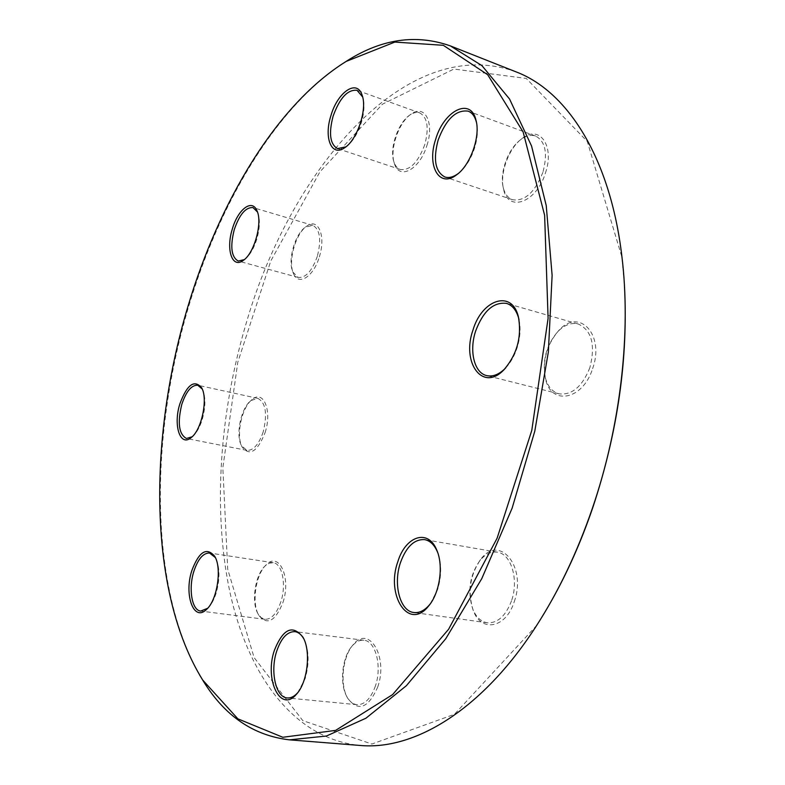 <?xml version="1.0" encoding="UTF-8"?>
<svg xmlns="http://www.w3.org/2000/svg" width="785" height="785" viewBox="0 0 785 785"><rect width="100%" height="100%" fill="white"/><g stroke="black" fill="none" stroke-linecap="round" stroke-linejoin="round"><path stroke-width="0.59" stroke-dasharray="3.92 2.94" d="M199.361 674.56C148.679 584.874 149.915 435.95 188.567 306.837C218.995 204.669 273.877 110.381 340.759 64.87M516.196 71.926C406.424 31.91 291.049 169.491 246.755 321.35C219.672 411.605 212.421 509.975 230.015 592.704C248.05 674.433 293.227 738.891 359.991 745.446M551.011 601.634L536.39 625.733L454.427 714.321L371.884 744.033L302.784 720.61L254.114 657.604L227.728 569.321L222.842 467.703L237.796 362.238L270.796 260.944L319.907 171.856L382.462 104.189L453.887 69.051L526.254 78.431L587.288 141.447L621.897 257.058L624.418 285.141M426.952 145.372C434.576 122.666 424.763 103.924 411.34 113.953C398.77 121.881 389.321 149.69 394.384 163.515C399.045 180.56 419.789 169.697 426.952 145.372M319.309 256.95C326.187 235.991 318.18 217.209 306.798 226.129C295.611 233.341 287.712 261.65 293.512 273.612C298.32 286.28 313.49 276.928 319.309 256.95M265.124 432.545C272.307 410.81 263.495 389.35 252.211 399.477C241.701 407.179 235.657 435.832 242.192 447.116C249.797 456.566 257.441 451.699 265.124 432.545M282.943 602.507C291.412 577.583 279.038 551.05 266.243 564.798C255.694 574.139 251.367 603.331 258.844 615.361C267.204 625.665 275.241 621.386 282.943 602.507M377.762 686.934C388.467 656.653 368.832 624.536 353.319 644.563C342.662 656.123 339.581 684.235 347.569 698.091C358.205 712.123 368.273 708.404 377.762 686.934M514.214 601.791C527.118 566.417 499.201 533.545 480.655 559.46C469.921 575.15 467.467 592.204 473.296 610.622C481.205 632.769 505.923 628.373 514.214 601.791M592.606 368.656C605.029 334.655 579.242 307.386 558.92 330.338C546.782 344.429 542.317 360.541 545.506 378.694C550.776 405.923 582.764 400.409 592.606 368.656M545.398 173.132C555.034 145.696 539.373 124.108 521.888 138.67C508.582 148.316 499.466 173.662 503.568 189.214C507.954 212.696 536.42 202.815 545.398 173.132M458.342 173.446C465.358 167.833 470.745 159.424 474.523 148.218C477.486 138.582 478.143 130.006 476.485 122.499M542.867 172.376C534.85 192.423 524.743 201.539 512.536 199.714C507.954 198.036 504.863 194.023 503.263 187.644C499.368 172.906 508.032 148.846 520.641 139.701C526.019 135.717 531.043 134.51 535.713 136.09C545.516 141.467 547.901 153.566 542.867 172.376M505.707 367.9C510.554 362.719 514.312 356.154 516.981 348.197C520.21 338.011 520.887 328.493 519.013 319.642M589.839 367.743C582.195 386.72 571.902 395.404 558.949 393.805C552.159 391.823 547.587 386.328 545.241 377.3C542.219 360.07 546.458 344.782 557.968 331.417C564.67 324.794 571.46 322.331 578.349 324.038C591.802 330.456 595.629 345.027 589.839 367.743M430.209 603.92L437.598 589.594C441.651 576.2 441.71 563.905 437.755 552.718M511.526 600.79C505.717 615.989 497.631 623.319 487.279 622.79C480.96 621.681 476.132 617.147 472.805 609.199C467.271 591.723 469.597 575.542 479.792 560.657C485.179 554.131 491.027 551.306 497.347 552.179C511.143 553.739 519.062 579.752 511.526 600.79M297.692 692.733L305.179 678.574C309.486 663.139 309.025 649.911 303.815 638.892M375.407 686.002C370.863 698.571 364.75 704.802 357.057 704.704C352.965 704.214 349.56 701.515 346.842 696.609C339.267 683.48 342.191 656.79 352.288 645.829C355.968 641.698 359.834 639.834 363.887 640.256C375.573 640.854 382.266 666.308 375.407 686.002M207.632 608.296L207.78 608.159C211.243 604.823 214.06 599.73 216.228 592.881C220.124 578.476 219.849 566.76 215.424 557.703L215.325 557.536M280.893 601.712C276.742 613.585 271.414 619.453 264.928 619.316L261.189 617.677L258.079 613.919C250.994 602.527 255.105 574.816 265.104 565.965L269.147 563.247L273.18 562.708C282.217 563.404 286.594 584.599 280.893 601.712M192.109 436.784L192.354 436.597C196.427 433.222 199.743 427.462 202.304 419.327C205.729 406.777 205.749 396.759 202.363 389.281L202.226 389.017M263.211 431.858C258.785 444.536 253.349 450.698 246.882 450.364L241.505 445.694C235.314 435.008 241.044 407.808 251.004 400.507L257.814 398.378C265.742 402.528 267.548 413.685 263.211 431.858M244.243 259.649L244.478 259.492C249.581 255.684 253.692 248.884 256.823 239.101C259.943 227.974 260.188 219.025 257.558 212.244L257.431 211.979M317.336 256.302C312.047 271.041 305.669 278.086 298.192 277.429L292.923 272.12C287.428 260.787 294.924 233.92 305.522 227.1L312.783 225.344C320.005 229.328 321.526 239.651 317.336 256.302M345.871 146.854L345.959 146.795C352.455 142.134 357.577 134.098 361.335 122.686C364.328 112.451 364.78 103.905 362.66 97.026L362.621 96.928M424.754 144.715C418.052 162.426 409.917 170.688 400.35 169.491C397.416 168.461 395.277 165.939 393.933 161.936C389.125 148.836 398.103 122.431 410.005 114.934C413.538 112.579 416.796 111.902 419.759 112.903C427.501 117.308 429.169 127.906 424.754 144.715M535.713 136.09L468.174 111.156M512.536 199.714L444.84 176.978M503.263 187.644L503.568 189.214M520.641 139.701L521.888 138.67M578.349 324.038L506.511 303.383M558.949 393.805L486.661 375.593M497.347 552.179L424.656 539.629M487.279 622.79L413.832 612.516M363.887 640.256L294.895 631.64M357.057 704.704L287.281 697.943M273.18 562.708L209.556 553.023M264.928 619.316L200.725 611.064M257.814 398.378L197.751 385.229M246.882 450.364L186.467 438.481M312.783 225.344L253.005 207.593M298.192 277.429L238.228 261.042M419.759 112.903L357.047 90.304M400.35 169.491L337.55 148.6M545.241 377.3L545.506 378.694M557.968 331.417L558.92 330.338M472.805 609.199L473.296 610.622M479.792 560.657L480.655 559.46M346.842 696.609L347.569 698.091M352.288 645.829L353.319 644.563M258.079 613.919L258.844 615.361M265.104 565.965L266.243 564.798M202.363 389.281L202.088 388.722M192.354 436.597L191.864 437M241.505 445.694L242.192 447.116M251.004 400.507L252.211 399.477M257.558 212.244L257.333 211.695M292.923 272.12L293.512 273.612M305.522 227.1L306.798 226.129M393.933 161.936L394.384 163.515M410.005 114.934L411.34 113.953M621.897 257.058L621.808 255.714M536.39 625.733L535.723 626.911"/><path stroke-width="1.18" d="M340.759 64.87L347.745 60.386C382.197 38.779 416.393 33.951 450.354 45.893L481.882 65.587L509.543 98.998L531.563 146.02L546.232 205.552L552.12 275.319L548.362 351.935L534.801 431.112L512.124 508.18L481.784 578.623L445.782 638.686L406.404 685.678L365.938 718.216L326.393 736.036L289.41 739.843C253.663 735.623 225.079 716.224 203.658 681.665L199.361 674.56M289.41 739.843L359.991 745.446C413.666 750.48 481.293 710.945 535.723 626.911C558.213 592.273 577.103 552.728 592.39 508.287C620.847 425.333 631.277 331.82 621.808 255.714C609.925 156.303 566.603 91.031 516.196 71.926L450.354 45.893M624.418 285.141C628.363 358.068 617.785 432.329 592.685 507.905C581.067 541.827 567.182 573.07 551.011 601.634M187.821 306.817C148.237 438.913 148.071 592.233 202.746 680.095L237.894 718.844L282.826 737.272L335.587 730.403L392.618 694.597L448.618 629.246L497.111 538.216L531.779 430.415L548.097 318.347L544.623 215.276L523.114 131.939L487.662 74.693L443.309 45.304L394.855 42.076L346.224 61.387C276.703 104.483 219.143 201.519 187.821 306.817M330.917 115.67C337.589 92.022 357.106 78.588 362.13 95.26C367.576 109.213 357.057 140.368 344.497 147.855C331.447 157.147 323.714 137.738 330.917 115.67M232.331 229.004C237.826 209.497 251.985 198.448 256.901 210.606C262.926 222.381 254.212 253.751 243.085 260.532C232.056 268.794 225.805 249.414 232.331 229.004M179.893 403.794C187.046 384.601 194.287 379.253 201.608 387.731C208.29 398.643 201.588 430.347 191.02 437.716C179.981 447.156 173.073 424.921 179.893 403.794M191.854 570.548C198.988 551.649 206.563 546.841 214.59 556.133C222.214 567.741 217.337 600.26 206.504 609.445C193.699 622.427 183.808 594.628 191.854 570.548M274.416 650.235C283.11 628.687 292.609 624.31 302.902 637.106C311.223 650.755 307.681 682.558 296.396 694.303C280.314 713.565 264.231 679.251 274.416 650.235M397.828 561.726C405.462 536.018 428.267 528.334 436.794 550.177C443.77 565.759 439.767 593.175 428.551 606.069C408.779 631.375 385.553 595.383 397.828 561.726M473.002 329.994C481.892 299.37 511.987 289.302 518.375 316.787C521.956 336.863 517.06 354.604 503.695 370.029C482.461 392.196 461.295 362.444 473.002 329.994M435.685 139.269C443.878 110.557 470.823 96.8 476.004 120.282C480.655 136.482 470.293 165.39 456.585 174.849C439.178 188.537 426.628 165.743 435.685 139.269M476.485 122.499L476.377 122.087C474.846 116.327 472.109 112.687 468.174 111.156C456.046 109.527 446.047 119.143 438.158 140.015C433.006 159.394 435.233 171.709 444.84 176.978C448.824 178.244 453.22 177.155 458.008 173.701L458.342 173.446M519.013 319.642L518.718 318.425C516.412 310.222 512.34 305.208 506.511 303.383C493.539 301.813 483.275 310.978 475.7 330.887C468.949 350.709 474.13 372.865 486.661 375.593C492.597 376.937 498.661 374.68 504.834 368.793L505.707 367.9M437.755 552.718L437.392 551.816C434.291 544.731 430.052 540.679 424.656 539.629C414.323 539.03 406.247 546.723 400.438 562.708C393.01 584.128 399.938 611.191 413.832 612.516C419.318 613.163 424.567 610.553 429.601 604.685L430.209 603.92M303.815 638.892L303.726 638.745C301.293 634.486 298.349 632.111 294.895 631.64C287.31 631.513 281.246 638.019 276.712 651.148C269.971 671.077 275.643 697.463 287.281 697.943C290.784 698.238 294.218 696.54 297.574 692.861L297.692 692.733M215.325 557.536L209.556 553.023C203.227 552.895 197.987 558.998 193.856 571.323C188.253 588.632 191.844 610.465 200.725 611.064L207.632 608.296M202.226 389.017L197.751 385.229C191.471 384.974 186.143 391.381 181.767 404.471C177.331 422.978 178.892 434.311 186.467 438.481L192.109 436.784M257.431 211.979L253.005 207.593C245.725 207.093 239.474 214.433 234.264 229.632C229.995 246.627 231.32 257.097 238.228 261.042L244.243 259.649M362.621 96.928L357.047 90.304C347.657 89.323 339.66 97.997 333.066 116.317C328.572 133.538 330.063 144.303 337.55 148.6L345.871 146.854M476.377 122.087L476.004 120.282M458.008 173.701L456.585 174.849M518.718 318.425L518.375 316.787M504.834 368.793L503.695 370.029M437.392 551.816L436.794 550.177M429.601 604.685L428.551 606.069M303.726 638.745L302.902 637.106M297.574 692.861L296.396 694.303M215.237 557.34L214.59 556.133M207.485 608.453L206.504 609.445M202.088 388.722L201.608 387.731M191.864 437L191.02 437.716M257.333 211.695L256.901 210.606M244.007 259.845L243.085 260.532M362.591 96.82L362.13 95.26M345.783 146.923L344.497 147.855M202.746 680.095L203.658 681.665M346.224 61.387L347.745 60.386"/></g></svg>
